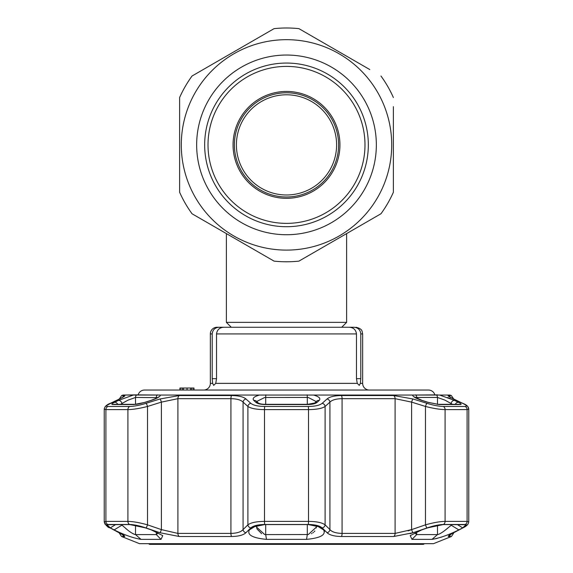 <?xml version="1.0" encoding="UTF-8"?>
<svg xmlns="http://www.w3.org/2000/svg" width="573" height="573" viewBox="0 0 573 573"><rect width="100%" height="100%" fill="white"/><g stroke="black" fill="none" stroke-linecap="round" stroke-linejoin="round"><path stroke-width="0.86" d="M231.263 327.247L226.378 322.363L346.622 322.363L346.622 233.591M335.377 155.892A50.102 50.102 0 0 0 297.502 96.013A50.102 50.102 0 0 0 237.623 133.881A50.102 50.102 0 0 0 275.498 193.76A50.102 50.102 0 0 0 335.377 155.892M337.332 156.329A52.107 52.107 0 0 0 297.946 94.058A52.107 52.107 0 0 0 235.668 133.445A52.107 52.107 0 0 0 275.054 195.715A52.107 52.107 0 0 0 337.332 156.329M204.668 144.89A81.832 81.832 0 0 1 286.5 63.059A81.832 81.832 0 0 1 368.332 144.89A81.832 81.832 0 0 1 286.5 226.715A81.832 81.832 0 0 1 204.668 144.89M196.654 144.89A89.846 89.846 0 0 1 286.5 55.044A89.846 89.846 0 0 1 376.346 144.89A89.846 89.846 0 0 1 286.5 234.729A89.846 89.846 0 0 1 196.654 144.89M181.29 144.89A105.21 105.21 0 0 0 286.5 250.1A105.21 105.21 0 0 0 391.71 144.89A105.21 105.21 0 0 0 286.5 39.68A105.21 105.21 0 0 0 181.29 144.89M393.379 106.657L393.379 192.242A116.899 116.899 0 0 1 380.952 213.772L298.934 261.123A116.899 116.899 0 0 1 274.066 261.123L192.048 213.772A116.899 116.899 0 0 1 179.621 192.242L179.621 97.532A116.899 116.899 0 0 1 192.048 76.001L274.066 28.65A116.899 116.899 0 0 1 298.934 28.65L369.807 69.569M298.934 261.123L303.253 258.631M369.829 220.19L380.952 213.772M192.048 213.772L227.631 234.314M231.27 236.413L274.066 261.123M234.88 51.276L231.27 53.361M203.136 69.605L192.048 76.001M310.079 35.082L298.934 28.65M380.952 76.001A116.899 116.899 0 0 1 393.379 97.532M233.061 144.89A53.439 53.439 0 0 1 286.5 91.444A53.439 53.439 0 0 1 339.939 144.89A53.439 53.439 0 0 1 286.5 198.33A53.439 53.439 0 0 1 233.061 144.89M364.987 144.89A78.487 78.487 0 0 1 286.5 223.377A78.487 78.487 0 0 1 208.013 144.89A78.487 78.487 0 0 1 286.5 66.396A78.487 78.487 0 0 1 364.987 144.89M424.529 543.684L423.375 544.35L149.625 544.35L148.471 543.684M203.666 390.041A6.683 6.683 0 0 0 210.348 383.366L212.655 383.366L213.7 385.364L212.655 383.366L212.203 378.689L212.203 333.93L210.348 333.93L210.348 383.366M212.203 378.689L216.53 378.689L215.742 383.366L213.708 385.364M360.797 378.689L360.345 383.366L359.3 385.364L357.258 383.366L356.47 378.689L360.797 378.689L360.797 333.93C360.353 329.833 358.068 327.606 353.935 327.247L345.641 327.247L353.935 327.247M369.334 390.041A6.683 6.683 0 0 1 362.652 383.366L360.345 383.366M210.348 333.93A6.683 6.683 0 0 1 217.031 327.247L219.065 327.247C214.939 327.598 212.655 329.826 212.203 333.93M135.6 404.445A3.338 2.686 90 0 0 134.906 404.323C136.216 404.517 139.583 403.843 144.99 402.296A3.338 0.552 72.2 0 1 145.134 402.339L133.982 404.531L112.817 404.531C111.148 404.459 111.714 403.729 114.5 402.339L118.346 400.448L133.373 395.048L123.037 395.048L138.143 394.847A6.683 6.683 0 0 1 144.554 390.041L428.446 390.041A6.683 6.683 0 0 1 434.857 394.847M193.638 390.041L193.638 388.036L180.28 388.036L180.28 390.041M191.926 390.041L191.926 388.036L190.623 388.036L190.623 390.041M187.049 388.036L187.049 390.041M182.164 390.041L182.164 388.036L183.467 388.036L183.467 390.041M193.982 388.036L193.982 390.041M179.936 388.036L179.936 390.041M216.53 378.689L216.53 333.93C217.11 329.733 219.552 327.505 223.871 327.247L349.129 327.247C353.441 327.498 355.883 329.726 356.47 333.93L356.47 378.689M219.065 327.247L227.359 327.247M346.622 322.363L341.737 327.247L345.641 327.247M322.184 403.32A3.338 2.994 47.6 0 1 325.106 406.458C322.155 408.47 316.625 409.523 308.51 409.609L264.49 409.609C256.403 409.523 250.874 408.47 247.894 406.458A3.338 2.994 -47.6 0 1 250.816 403.32C253.295 405.333 257.936 406.379 264.733 406.472L308.267 406.472C315.086 406.379 319.727 405.326 322.184 403.32L327.047 398.98C329.618 396.788 334.388 395.642 341.35 395.535L393.658 395.535L413.004 398.98L426.921 403.32C433.503 405.333 438.968 406.379 443.316 406.472L465.083 406.472C467.532 406.379 466.709 405.326 462.604 403.32L453.558 398.98C449.031 396.788 447.348 395.642 448.509 395.535L451.302 395.535L449.963 395.048L439.627 395.048L454.654 400.448L458.5 402.339C461.294 403.729 461.852 404.459 460.183 404.531L439.018 404.531L427.866 402.339L421.957 400.448C415.833 398.393 412.718 396.595 412.61 395.048L437.793 394.861M448.122 395.771L448.874 396.459M448.924 396.495L453.888 399.095A3.338 2.45 -64.7 0 1 454.196 399.281L456.624 400.441M457.648 400.928L458.515 401.344M450.321 398.579L447.663 397.576M313.517 395.048C319.039 396.588 320.937 398.393 319.197 400.448L317.134 402.339C315.451 403.729 312.292 404.459 307.665 404.531L265.335 404.531C260.686 404.459 257.535 403.729 255.866 402.339A3.338 2.994 -47.2 0 1 258.323 403.027L256.267 401.129A3.338 2.994 -47.5 0 0 253.803 400.448C252.063 398.393 253.954 396.595 259.483 395.048L412.61 395.048M257.048 525.326L256.661 527.16L264.683 534.537L265.7 534.595L308.317 534.537L316.339 527.16L315.952 525.326M316.232 401.587L308.317 397.49L307.3 397.454L264.683 397.49L256.826 401.422M415.11 532.611L415.045 533.177L416.686 534.595L437.486 534.595L432.013 539.372L411.966 539.372L410.239 535.626L421.735 529.896L427.651 527.855L443.258 524.553L466.121 524.718L462.683 527.855L458.844 529.896C448.838 534.86 439.899 538.018 432.013 539.372L437.12 538.434M440.78 537.324L444.77 535.941M118.683 532.367A3.338 2.428 -62.6 0 0 118.998 532.582A3.338 2.428 -62.6 0 0 119.349 532.718C123.868 535.118 125.551 536.378 124.391 536.507L121.598 536.507L139.54 543.684L433.46 543.684L451.402 536.507L448.609 536.507C447.456 536.371 449.139 535.11 453.651 532.718L459.202 529.803M324.511 531.343L324.053 530.405M410.118 533.664L413.162 532.689M458.722 530.061L457.705 530.598M453.651 532.718A3.338 2.428 62.6 0 0 454.002 532.582L463.091 527.797A3.338 2.421 61.9 0 1 462.698 527.948C466.794 525.742 467.625 524.589 465.169 524.481L443.395 524.481C438.997 524.596 433.525 525.749 426.992 527.948L413.076 532.718L393.723 536.507L341.386 536.507C334.367 536.371 329.597 535.11 327.076 532.718L322.198 527.948C319.748 525.742 315.1 524.589 308.274 524.481L264.726 524.481C257.879 524.596 253.23 525.749 250.802 527.948L245.924 532.718C243.375 535.118 238.604 536.378 231.614 536.507L179.277 536.507L159.924 532.718L146.008 527.948C139.447 525.742 133.982 524.589 129.605 524.481L107.831 524.481C105.382 524.596 106.206 525.749 110.303 527.948L119.349 532.718M286.5 524.553L308.253 524.553L320.615 527.124L323.616 529.896C326.137 534.86 320.45 538.018 306.548 539.372L266.452 539.372C252.543 538.018 246.856 534.86 249.384 529.896L252.385 527.124L264.747 524.553L286.5 524.553M250.802 527.948A3.338 2.972 44.9 0 1 247.894 524.847L247.894 406.458L243.074 402.117C240.968 399.947 236.914 398.801 230.919 398.672L177.909 398.672L161.4 402.117L147.519 406.458C139.633 408.47 133.101 409.523 127.915 409.609L105.905 409.609L104.229 409.143L104.229 521.896L105.905 521.38L127.915 521.38C133.094 521.48 139.633 522.633 147.519 524.847L161.4 529.617L177.909 533.406L230.919 533.406C236.914 533.262 240.968 532.002 243.074 529.617L247.894 524.847C250.824 522.64 256.36 521.487 264.49 521.38L308.51 521.38C316.618 521.48 322.148 522.633 325.106 524.847L329.926 529.617C332.011 531.995 336.065 533.255 342.081 533.406L395.091 533.406L411.6 529.617L408.119 530.885M437.486 525.197L437.486 534.595C439.04 534.38 441.504 532.997 444.877 530.44L452.09 524.553M452.534 404.323L444.877 400.112L437.486 397.454L416.686 397.454A3.338 2.657 -90 0 0 415.683 394.847M437.7 394.861L436.325 394.847A3.338 3.08 -90 0 1 437.486 397.454L437.486 404.309M115.71 524.553L110.317 527.855L106.879 524.718L129.742 524.553L145.349 527.855L151.265 529.896L162.761 535.626L161.034 539.372L140.987 539.372C133.101 538.018 124.155 534.86 114.156 529.896L121.977 525.119L128.123 530.44C131.489 532.99 133.953 534.38 135.514 534.595L156.314 534.595L157.955 533.177L157.89 532.611M157.446 397.641L135.514 397.454L128.123 400.112L120.466 404.323M447.585 528.285L445.801 529.731M444.856 530.455L444.276 530.892M441.833 532.575L441.21 532.976M315.852 525.119L323.616 529.896M321.532 527.855L318.96 526.258M455.277 404.323A3.338 2.442 -63.8 0 1 458.5 402.339M451.023 404.323L451.023 403.585A3.338 2.442 -64 0 1 454.654 400.448M421.957 400.448A3.338 0.552 -72.3 0 1 422.1 400.405L428.01 402.296L438.094 404.323A3.338 2.686 -90 0 0 437.4 404.445M261.589 533.664L256.969 528.908M256.761 528.134L256.683 527.597M316.332 527.382L316.275 527.934M314.878 530.963L314.233 531.694M313.467 532.389L312.722 532.933M311.776 533.484L311.411 533.664M255.866 402.339L253.803 400.448M265.335 404.531A3.338 0.372 -90 0 1 265.464 404.323L307.536 404.323L314.677 403.027L316.733 401.129A3.338 2.994 47.5 0 1 319.197 400.448M120.91 524.553L121.977 525.119L121.977 524.553M114.156 529.896L110.317 527.855M135.214 394.861L160.39 395.048C160.29 396.588 157.174 398.393 151.043 400.448L145.134 402.339M158.105 397.49L158.384 396.967C158.635 397.254 156.143 398.4 150.9 400.405A3.338 0.552 72.3 0 1 151.043 400.448M114.5 402.339A3.338 2.442 63.8 0 1 117.723 404.323M118.346 400.448A3.338 2.442 64 0 1 121.977 403.585L121.977 404.323M134.87 534.487L132.241 533.241M130.988 532.46L130.264 531.98M128.717 530.885L128.209 530.505M126.447 529.137L125.988 528.764M122.665 403.134L125.917 401.236M135.514 404.309L135.514 397.454A3.338 3.08 -90 0 1 136.675 394.847L136.095 394.847M462.683 527.855L457.29 524.553M451.023 524.553L451.023 525.119L458.844 529.896M341.35 395.535A3.338 1.11 90 0 1 342.081 398.672C336.115 398.794 332.061 399.94 329.926 402.117L325.106 406.458L325.106 524.847A3.338 2.972 135.1 0 1 322.198 527.948M242.952 529.76L241.233 531.121M426.992 527.948A3.338 0.552 -109.2 0 1 425.481 524.847C433.338 522.64 439.878 521.487 445.085 521.38L467.095 521.38L468.771 521.896L468.771 409.143L467.095 409.609L445.085 409.609C439.928 409.523 433.396 408.47 425.481 406.458L411.6 402.117L395.091 398.672L342.081 398.672L342.081 533.406A3.338 1.11 90 0 1 341.386 536.507M413.004 398.98A3.338 0.552 107.1 0 0 411.6 402.117L411.6 529.617L425.481 524.847L425.481 406.458A3.338 0.552 107.6 0 1 426.921 403.32M462.604 403.32A3.338 2.442 -64.1 0 1 462.984 403.449L462.984 403.449A3.338 2.442 -64.1 0 1 463.349 403.686M453.558 398.98A3.338 2.45 -64.7 0 1 453.888 399.095L462.984 403.449C466.637 404.767 468.564 406.665 468.771 409.143L468.771 521.896C468.406 524.252 466.515 526.222 463.091 527.797A3.338 2.421 61.9 0 0 463.471 527.525M114.392 401.387L114.908 401.143M118.804 399.281A3.338 2.45 64.7 0 1 119.112 399.095A3.338 2.45 64.7 0 1 119.442 398.98L110.396 403.32C106.292 405.333 105.461 406.379 107.917 406.472L129.684 406.472C134.053 406.379 139.526 405.326 146.079 403.32L159.996 398.98L179.342 395.535L231.65 395.535C238.64 395.649 243.41 396.795 245.953 398.98L250.816 403.32M123.259 396.903L122.622 397.297A3.338 3.28 -90 0 1 124.491 395.535C125.645 395.649 123.961 396.795 119.442 398.98M109.651 403.686A3.338 2.442 64.1 0 1 110.016 403.449A3.338 2.442 64.1 0 1 110.396 403.32M146.008 527.948A3.338 0.552 109.2 0 0 147.519 524.847L147.519 406.458A3.338 0.552 -107.6 0 0 146.079 403.32M159.924 532.718A3.338 0.552 108.7 0 0 161.4 529.617L161.4 402.117A3.338 0.552 -107.1 0 0 159.996 398.98M244.721 533.664L245.924 532.718A3.338 2.98 45.7 0 1 243.074 529.617L243.074 402.117A3.338 3.001 -48.4 0 1 245.953 398.98M327.047 398.98A3.338 3.001 48.4 0 1 329.926 402.117L329.926 529.617A3.338 2.98 134.3 0 1 327.076 532.718M413.076 532.718A3.338 0.552 -108.7 0 1 411.6 529.617M109.529 527.525A3.338 2.421 -61.9 0 0 109.909 527.797L109.909 527.797A3.338 2.421 -61.9 0 0 110.303 527.948M123.997 535.461L109.909 527.797C108.233 527.855 106.342 525.892 104.229 521.896L105.11 524.359M122.536 534.58A3.338 3.28 90 0 0 124.391 536.507L124.778 536.249M115.295 530.598L114.808 530.34M449.855 534.874L454.002 532.582A3.338 2.428 62.6 0 0 454.317 532.367M257.148 525.119L249.384 529.896M251.468 527.855L254.04 526.265M314.677 403.02L314.677 403.027A3.338 2.994 47.2 0 1 317.134 402.339M445.486 400.412L449.869 402.84M215.742 383.366L357.258 383.366M355.969 327.247C362.809 328.952 361.764 331.488 362.165 331.423L362.652 333.93L360.797 333.93M356.47 333.93L216.53 333.93M258.323 403.02L258.323 403.027C259.669 403.858 262.047 404.287 265.464 404.323A3.338 0.372 -90 0 1 265.586 404.531M265.858 394.847A3.338 0.423 -90 0 0 265.7 397.454L265.7 404.323M265.7 524.553L265.7 534.595L266.452 539.372M264.733 406.472A3.338 0.372 90 0 0 264.49 409.609L264.49 521.38A3.338 0.372 90 0 0 264.726 524.481M135.514 525.197L135.514 534.595L140.987 539.372M307.3 524.553L307.3 534.595L306.548 539.372M439.018 404.531A3.338 2.686 -90 0 0 438.094 404.323L459.138 404.323A3.338 3.058 90 0 1 460.183 404.531M307.3 404.323L307.3 397.454A3.338 0.423 -90 0 0 307.142 394.847M161.034 539.372L156.314 534.595L156.314 531.873M156.314 398.264L156.314 397.454A3.338 2.657 -90 0 1 157.317 394.847M112.817 404.531A3.338 3.058 -90 0 1 113.862 404.323L134.906 404.323A3.338 2.686 90 0 0 133.982 404.531M259.483 395.048L160.39 395.048M416.686 397.454L416.686 398.264M416.686 531.873L416.686 534.595L411.966 539.372M308.274 524.481A3.338 0.372 90 0 0 308.51 521.38L308.51 409.609A3.338 0.372 90 0 0 308.267 406.472M231.614 536.507A3.338 1.11 90 0 1 230.919 533.406L230.919 398.672A3.338 1.11 -90 0 1 231.65 395.535M179.342 395.535A3.338 2.17 -90 0 0 177.909 398.672L177.909 533.406A3.338 2.17 90 0 0 179.277 536.507M129.605 524.481A3.338 2.686 90 0 1 127.915 521.38L127.915 409.609A3.338 2.686 -90 0 1 129.684 406.472M107.917 406.472A3.338 3.058 -90 0 0 105.905 409.609L105.905 521.38A3.338 3.058 90 0 0 107.831 524.481M121.598 536.507L119.499 533.406L120.538 533.406M120.001 398.672L119.234 399.037M452.462 533.406L453.501 533.406L453.501 532.84M453.501 398.915L452.999 398.672M465.169 524.481A3.338 3.058 -90 0 0 467.095 521.38L467.095 409.609A3.338 3.058 90 0 0 465.083 406.472M443.316 406.472A3.338 2.686 90 0 1 445.085 409.609L445.085 521.38A3.338 2.686 -90 0 1 443.395 524.481M393.658 395.535A3.338 2.17 90 0 1 395.091 398.672L395.091 533.406A3.338 2.17 90 0 1 393.723 536.507M448.509 395.535A3.338 3.28 90 0 1 450.378 397.297M123.037 395.048L121.698 395.535L124.491 395.535M448.609 536.507A3.338 3.28 -90 0 0 450.464 534.58M226.378 322.363L226.378 233.591M362.652 333.93L362.652 383.366M449.963 395.048L125.322 395.048M144.99 402.296L150.9 400.405M414.895 397.49L414.616 396.967L422.1 400.405M119.499 533.406L119.005 532.589M453.501 398.672L451.302 395.535M465.584 404.846L466.737 405.62M467.905 406.737L468.771 409.143M123.259 397.01L106.191 405.67M106.163 405.691L105.095 406.73M121.698 395.535L119.499 398.672M110.016 403.449C106.8 404.502 104.451 407.052 104.229 409.143L104.229 409.143M107.187 526.193L106.041 525.326M467.897 524.352L466.873 525.398M465.734 526.243L463.199 527.74M453.501 533.406L451.402 536.507"/></g></svg>
